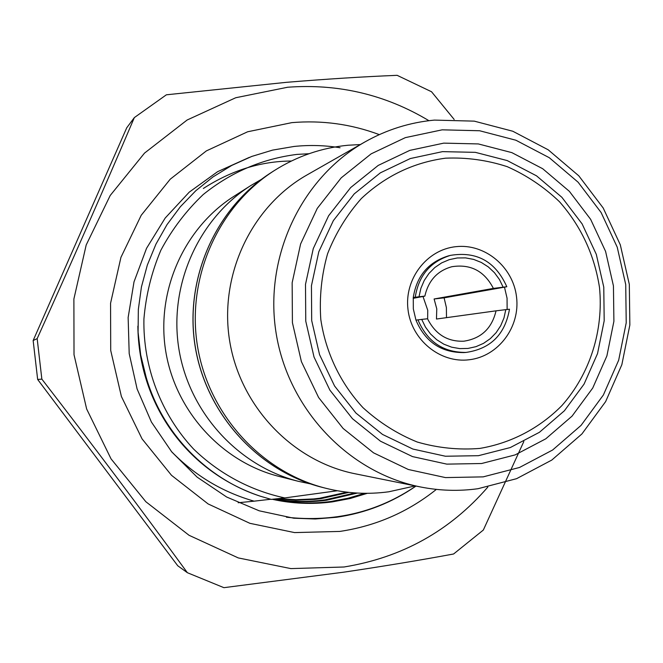 <?xml version="1.0" encoding="UTF-8"?>
<svg xmlns="http://www.w3.org/2000/svg" width="663" height="663" viewBox="0 0 663 663"><rect width="100%" height="100%" fill="white"/><g stroke="black" fill="none" stroke-linecap="round" stroke-linejoin="round"><path stroke-width="0.99" d="M487.852 487.056C449.796 530.955 401.836 557.6 343.989 566.998L290.842 568.597L238.282 557.923L189.063 535.298L145.852 501.734L111.052 458.879L86.646 408.98L74.016 354.705L73.883 299.021L86.198 244.97L110.215 195.469L144.517 153.103L187.14 120.003L235.721 97.743L287.684 87.234C338.47 83.513 385.551 94.668 428.92 120.691M523.828 441.525L483.327 530.052L453.591 553.995C419.803 560.268 383.247 566.318 343.923 572.152L223.912 587.675L187.372 572.708L177.742 565.754L37.658 379.468L33.15 340.533L126.732 127.793L134.34 117.591L166.388 94.801L286.441 82.328C325.964 79.063 362.86 76.726 397.129 75.325L431.547 91.759L454.172 119.456M416.016 486.062C391.999 502.67 365.487 513.071 336.489 517.273L315.24 518.988L293.767 518.209L259.208 510.808L226.671 497.026L197.135 477.145L171.758 451.917L151.429 422.066L137.108 388.974L129.194 353.553L128.141 317.494L134.009 281.874L146.54 248.327L165.195 218.036L189.253 192.137L217.605 171.684L249.379 157.355M436.37 489.393C408.076 512.027 375.896 526.041 339.812 531.428L294.563 532.588L249.893 523.322L208.124 503.938L171.51 475.313L142.056 438.881L121.404 396.507L110.713 350.47L110.564 303.24L120.939 257.352L141.219 215.276L170.242 179.184L206.359 150.907L247.622 131.78L291.836 122.638C321.969 120.094 351.117 124.089 379.302 134.622M272.692 499.239C291.778 503.316 311.187 504.062 330.928 501.468L348.067 498.245L364.683 493.305M272.278 499.289C291.944 503.689 311.983 504.56 332.395 501.883L350.155 498.51L367.327 493.313M274.921 498.999C291.505 501.792 308.254 502.073 325.168 499.836L355.128 492.932M274.258 499.073C291.505 502.181 308.95 502.571 326.594 500.242L357.382 493.073M278.443 498.617L296.021 499.72L313.698 498.932L319.566 498.253L346.898 492.17M277.399 498.733L295.996 500.101L314.734 499.363L320.958 498.642L348.854 492.385M187.372 572.708C141.89 510.411 93.384 445.884 41.852 379.112L37.161 338.627L33.15 340.533M37.161 338.627C71.67 262.308 104.066 188.632 134.34 117.591M41.852 379.112L37.658 379.468M286.424 517.206C334.517 522.494 377.686 512.109 415.933 486.045M413.273 297.463L413.331 308.933L415.95 320.121C425.198 341.893 441.177 352.708 463.86 352.575L466.048 352.426C490.595 348.854 505.073 334.459 509.482 309.223L505.794 309.646L503.988 317.925L500.731 325.69L496.123 332.677L490.33 338.627L483.551 343.343L476.017 346.65L467.995 348.431L459.766 348.605L451.627 347.18L443.854 344.188L436.743 339.729L430.536 333.97L425.472 327.116L421.718 319.4L427.527 318.762C435.45 334.376 447.566 341.851 463.868 341.188C481.164 338.528 491.888 328.409 496.04 310.831L436.469 319.036L436.768 308.834L434.108 298.98L493.388 288.405C484.404 271.034 470.573 263.808 451.893 266.717C437.456 270.703 428.447 280.499 424.85 296.104L413.273 297.463C416.695 275.99 428.373 262.134 448.312 255.91L450.434 255.371C430.42 261.62 418.693 275.526 415.262 297.082M469.329 359.744C440.34 363.548 411.367 339.978 407.985 309.447C404.181 278.966 426.881 249.512 455.97 246.669C485.001 243.371 513.203 266.99 516.543 297.016C520.314 326.992 498.377 356.387 469.329 359.744M479.805 448.42C511.024 443.166 539.533 428.215 561.859 405.615C590.004 373.849 603.711 330.505 599.501 287.518C594.429 254.882 581.086 226.274 559.464 201.709C544.016 186.941 526.613 175.264 507.261 166.678C487.172 160.123 466.586 157.288 445.511 158.184C413.48 162.51 385.418 175.968 361.31 198.569C346.898 214.82 335.652 233.235 327.555 253.813C321.53 275.195 319.276 297.074 320.793 319.433C325.757 352.666 340.492 383.421 362.976 407.654C379.195 422.464 397.294 433.925 417.267 442.03C437.862 447.997 458.713 450.119 479.805 448.42M478.454 455.688L510.303 447.55L539.417 432.301L564.387 410.787L584.062 384.109L597.529 353.603L604.192 320.751L603.769 287.129L596.294 254.319L582.106 223.887L561.868 197.292L536.516 175.828L507.22 160.579L475.371 152.349L442.528 151.636L410.306 158.548L380.355 172.844L354.233 193.886L333.34 220.646L318.804 251.774L311.444 285.687L311.693 320.577L319.541 354.614L334.566 385.99L355.948 413.066L382.534 434.439L412.9 449.058L445.428 456.235L478.454 455.688M427.643 319.044L427.743 310.259L422.994 296.485M481.595 463.52L446.796 464.125L412.51 456.592L380.496 441.21L352.451 418.684L329.884 390.142L314.03 357.05L305.759 321.157L305.502 284.352L313.267 248.592L328.608 215.773L350.661 187.571L378.208 165.427L409.784 150.385L443.738 143.133L478.33 143.929L511.853 152.631L542.682 168.717L569.368 191.334L590.65 219.345L605.576 251.385L613.441 285.919L613.897 321.323L606.894 355.907L592.739 388.029L572.053 416.132L545.773 438.815L515.134 454.901L481.595 463.52M309.016 153.725L296.958 154.404C262.158 158.813 230.89 172.214 203.151 194.599C186.146 210.768 172.048 229.323 160.852 250.258C151.578 272.195 145.935 295.126 143.912 319.044C142.993 367.07 161.092 414.292 193.571 449.025C219.138 473.796 250.705 490.645 284.808 497.921L337.334 490.753M340.069 147.741C324.795 145.288 309.455 144.857 294.074 146.457L272.584 150.111L251.758 156.443L231.777 165.418L212.989 176.93L195.825 190.712L180.377 206.723L166.993 224.658L155.946 244.141L147.327 265.084L141.443 286.913L138.343 309.389L138.086 332.279L140.68 354.887L146.125 377.114C162.244 433.329 206.955 478.968 260.41 496.231L271.242 499.396L284.808 497.921M360.316 144.559L348.034 145.238C321.696 147.766 297.173 156.178 274.482 170.466C218.293 206.152 186.419 277.515 197.433 345.846C208.406 414.193 261.048 471.957 325.591 488.217C346.567 493.463 367.634 494.648 388.8 491.78L415.22 485.904M477.982 488.714L516.568 478.686L551.773 460.081L581.932 433.934L605.634 401.604L621.844 364.7L629.85 325.003L629.32 284.394L620.295 244.771L603.197 208L578.799 175.828L548.193 149.797L512.797 131.241L474.26 121.138L434.439 120.102C409.833 122.39 386.62 129.691 364.816 141.998C301.176 178.04 263.808 257.128 276.123 333.191C288.281 409.286 348.572 472.653 420.292 486.924C439.544 490.761 458.771 491.358 477.982 488.714M483.17 476.871L519.485 467.481L552.635 450.003L581.037 425.414L603.388 394.974L618.67 360.208L626.22 322.798L625.723 284.518L617.22 247.166L601.101 212.508L578.095 182.192L549.254 157.686L515.905 140.233L479.631 130.752L442.163 129.832L405.366 137.622L371.123 153.866L341.221 177.833L317.27 208.381L300.604 243.967L292.151 282.753L292.416 322.682L301.4 361.633L318.621 397.527L343.119 428.464L373.559 452.854L408.292 469.487L445.47 477.592L483.17 476.871M238.158 502.736L254.103 501.17C222.387 492.079 194.798 475.495 171.352 451.437M364.816 141.998L307.06 174.916C251.501 206.408 218.972 274.913 229.613 340.674C240.13 406.452 292.499 461.299 355.136 473.78L420.292 486.924M261.305 179.424L250.805 185.557C198.336 218.881 168.626 285.289 178.869 348.837C189.071 412.386 238.108 466.13 298.383 481.321L310.267 483.849M250.805 185.557L233.973 196.281C184.165 227.923 155.996 290.817 165.684 350.959C175.347 411.101 221.815 461.987 279.032 476.415L298.383 481.321M270.711 499.256L254.103 501.17M203.342 188.483C231.42 170.391 260.774 161.233 291.422 161.018M259.921 496.065C187.447 471.758 138.666 404.463 137.871 326.138M496.04 310.831L505.794 309.646M507.137 309.488L507.054 298.176L504.477 287.154L506.814 286.739L493.388 288.405M413.19 298.325L424.85 296.121M415.95 320.121L421.718 319.4M504.477 287.154L444.102 297.844L434.108 298.98M446.489 317.652L446.398 307.624L444.102 297.844M417.947 319.839C427.237 341.694 443.274 352.559 466.048 352.426M506.814 286.739C495.568 261.52 476.772 251.062 450.434 255.371M274.482 170.466L271.615 172.297C215.873 207.693 184.264 278.46 195.187 346.21C206.06 413.969 258.263 471.252 322.301 487.388L325.591 488.217M419.033 296.659L420.889 288.306L424.229 280.49L428.928 273.488L434.812 267.545L441.666 262.88L449.257 259.656L457.304 257.965L465.517 257.882L473.622 259.399L481.321 262.457L488.341 266.94L494.457 272.692L499.446 279.504L503.134 287.154M271.615 172.297C215.865 207.693 184.206 278.443 195.121 346.219C206.002 413.994 258.247 471.252 322.301 487.388"/></g></svg>
